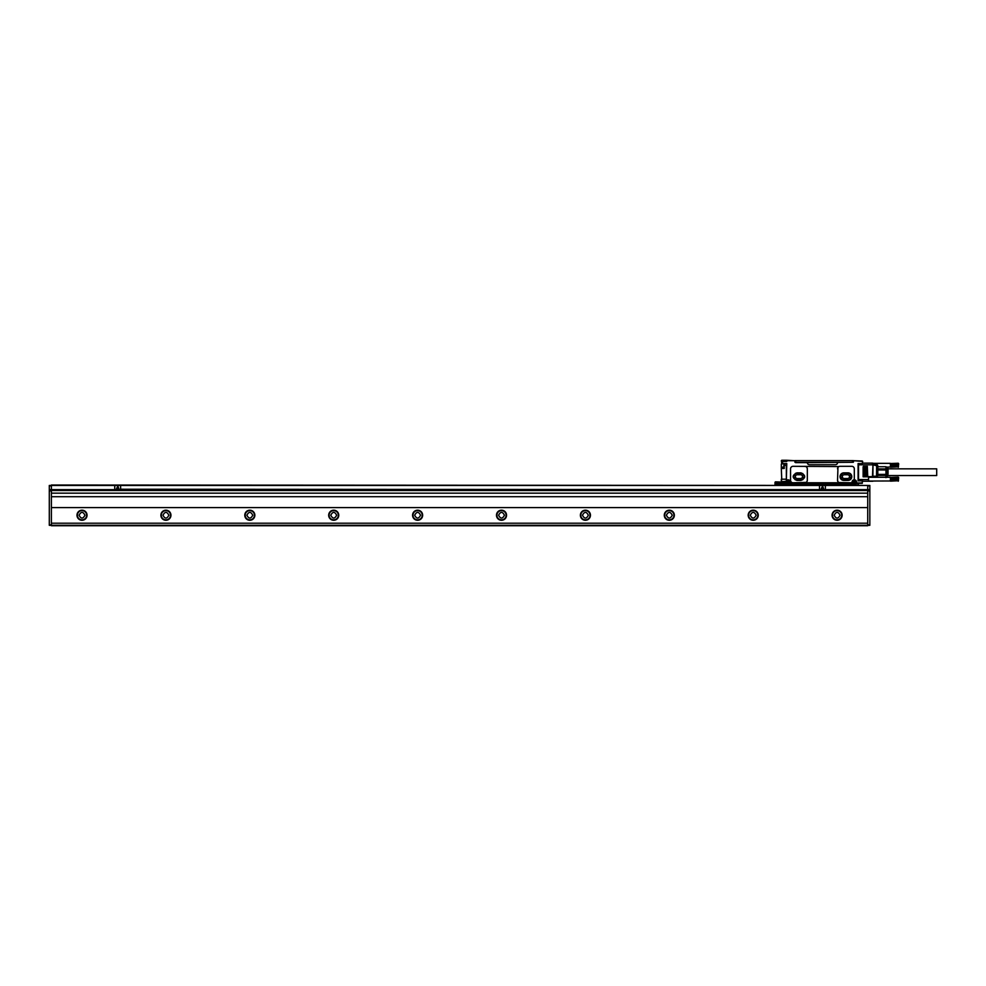 <?xml version="1.0" encoding="UTF-8"?>
<svg xmlns="http://www.w3.org/2000/svg" width="986" height="986" viewBox="0 0 986 986"><rect width="100%" height="100%" fill="white"/><g stroke="black" fill="none" stroke-linecap="round" stroke-linejoin="round"><path stroke-width="1.48" d="M51.395 507.593L867.729 507.593L867.729 496.697L51.395 496.697L51.395 525.723L867.729 525.723L867.729 523.209L51.395 523.209M867.729 507.593L867.729 523.209M51.395 490.067L49.3 490.486L49.3 485.445L867.729 485.445L867.729 490.067L51.395 490.067L51.395 485.026L869.837 485.445L869.837 525.304L49.3 525.304L49.3 490.905L51.395 490.905M867.729 490.067L869.837 490.486M867.729 496.697L867.729 490.486L51.395 490.486L51.395 496.697M87.051 515.234A5.029 5.029 0 0 1 82.023 520.263A5.029 5.029 0 0 1 76.982 515.234A5.029 5.029 0 0 1 82.023 510.193A5.029 5.029 0 0 1 87.051 515.234M170.948 515.234A5.029 5.029 0 0 1 165.919 520.263A5.029 5.029 0 0 1 160.891 515.234A5.029 5.029 0 0 1 165.919 510.193A5.029 5.029 0 0 1 170.948 515.234M254.856 515.234A5.029 5.029 0 0 1 249.815 520.263A5.029 5.029 0 0 1 244.787 515.234A5.029 5.029 0 0 1 249.815 510.193A5.029 5.029 0 0 1 254.856 515.234M338.753 515.234A5.029 5.029 0 0 1 333.712 520.263A5.029 5.029 0 0 1 328.683 515.234A5.029 5.029 0 0 1 333.712 510.193A5.029 5.029 0 0 1 338.753 515.234M422.649 515.234A5.029 5.029 0 0 1 417.62 520.263A5.029 5.029 0 0 1 412.579 515.234A5.029 5.029 0 0 1 417.62 510.193A5.029 5.029 0 0 1 422.649 515.234M506.545 515.234A5.029 5.029 0 0 1 501.517 520.263A5.029 5.029 0 0 1 496.476 515.234A5.029 5.029 0 0 1 501.517 510.193A5.029 5.029 0 0 1 506.545 515.234M590.454 515.234A5.029 5.029 0 0 1 585.413 520.263A5.029 5.029 0 0 1 580.384 515.234A5.029 5.029 0 0 1 585.413 510.193A5.029 5.029 0 0 1 590.454 515.234M674.35 515.234A5.029 5.029 0 0 1 669.309 520.263A5.029 5.029 0 0 1 664.281 515.234A5.029 5.029 0 0 1 669.309 510.193A5.029 5.029 0 0 1 674.35 515.234M758.246 515.234A5.029 5.029 0 0 1 753.218 520.263A5.029 5.029 0 0 1 748.177 515.234A5.029 5.029 0 0 1 753.218 510.193A5.029 5.029 0 0 1 758.246 515.234M842.143 515.234A5.029 5.029 0 0 1 837.114 520.263A5.029 5.029 0 0 1 832.073 515.234A5.029 5.029 0 0 1 837.114 510.193A5.029 5.029 0 0 1 842.143 515.234M114.746 485.445L114.746 489.648L120.612 489.648L120.612 485.445M819.489 485.445L819.489 489.648L825.368 489.648L825.368 485.445M867.729 493.173L51.395 493.173M819.489 489.648L121.031 489.229M86.632 515.234A4.61 4.61 0 0 0 82.023 510.625A4.61 4.61 0 0 0 77.401 515.234A4.61 4.61 0 0 0 82.023 519.844A4.61 4.61 0 0 0 86.632 515.234M170.529 515.234A4.61 4.61 0 0 0 165.919 510.625A4.61 4.61 0 0 0 161.31 515.234A4.61 4.61 0 0 0 165.919 519.844A4.61 4.61 0 0 0 170.529 515.234M254.437 515.234A4.61 4.61 0 0 0 249.815 510.625A4.61 4.61 0 0 0 245.206 515.234A4.61 4.61 0 0 0 249.815 519.844A4.61 4.61 0 0 0 254.437 515.234M338.334 515.234A4.61 4.61 0 0 0 333.712 510.625A4.61 4.61 0 0 0 329.102 515.234A4.61 4.61 0 0 0 333.712 519.844A4.61 4.61 0 0 0 338.334 515.234M422.23 515.234A4.61 4.61 0 0 0 417.62 510.625A4.61 4.61 0 0 0 412.998 515.234A4.61 4.61 0 0 0 417.62 519.844A4.61 4.61 0 0 0 422.23 515.234M506.126 515.234A4.61 4.61 0 0 0 501.517 510.625A4.61 4.61 0 0 0 496.907 515.234A4.61 4.61 0 0 0 501.517 519.844A4.61 4.61 0 0 0 506.126 515.234M590.035 515.234A4.61 4.61 0 0 0 585.413 510.625A4.61 4.61 0 0 0 580.803 515.234A4.61 4.61 0 0 0 585.413 519.844A4.61 4.61 0 0 0 590.035 515.234M673.931 515.234A4.61 4.61 0 0 0 669.309 510.625A4.61 4.61 0 0 0 664.7 515.234A4.61 4.61 0 0 0 669.309 519.844A4.61 4.61 0 0 0 673.931 515.234M757.827 515.234A4.61 4.61 0 0 0 753.218 510.625A4.61 4.61 0 0 0 748.596 515.234A4.61 4.61 0 0 0 753.218 519.844A4.61 4.61 0 0 0 757.827 515.234M841.724 515.234A4.61 4.61 0 0 0 837.114 510.625A4.61 4.61 0 0 0 832.492 515.234A4.61 4.61 0 0 0 837.114 519.844A4.61 4.61 0 0 0 841.724 515.234M79.09 515.234C81.037 511.451 82.997 511.451 84.956 515.234C82.997 519.018 81.037 519.018 79.09 515.234M162.986 515.234C164.945 511.451 166.893 511.451 168.852 515.234C166.893 519.018 164.945 519.018 162.986 515.234M246.882 515.234C248.842 511.451 250.801 511.451 252.761 515.234C250.801 519.018 248.842 519.018 246.882 515.234M330.778 515.234C332.738 511.451 334.698 511.451 336.657 515.234C334.698 519.018 332.738 519.018 330.778 515.234M414.675 515.234C416.634 511.451 418.594 511.451 420.554 515.234C418.594 519.018 416.634 519.018 414.675 515.234M498.583 515.234C500.543 511.451 502.49 511.451 504.45 515.234C502.49 519.018 500.543 519.018 498.583 515.234M582.48 515.234C584.439 511.451 586.399 511.451 588.346 515.234C586.399 519.018 584.439 519.018 582.48 515.234M666.376 515.234C668.335 511.451 670.295 511.451 672.255 515.234C670.295 519.018 668.335 519.018 666.376 515.234M750.272 515.234C752.232 511.451 754.191 511.451 756.151 515.234C754.191 519.018 752.232 519.018 750.272 515.234M834.181 515.234C836.128 511.451 838.088 511.451 840.047 515.234C838.088 519.018 836.128 519.018 834.181 515.234M116.434 488.92L118.924 488.92L117.839 485.975L116.434 488.92M821.178 488.92L823.68 488.92L822.583 485.975L821.178 488.92M800.62 478.53L797.255 478.53A1.886 1.886 0 0 1 795.369 476.645A1.886 1.886 0 0 1 797.255 474.747L800.62 474.747A1.886 1.886 0 0 1 802.505 476.645A1.886 1.886 0 0 1 800.62 478.53M795.554 473.28L802.678 473.49L804.379 476.435L802.678 479.788L795.197 479.788L793.496 476.435L795.554 473.28M801.039 480.416C805.907 477.902 805.907 475.375 801.039 472.861L796.836 472.861C791.968 475.375 791.968 477.902 796.836 480.416L801.039 480.416M837.977 481.673L837.533 480.244A2.514 2.514 0 0 0 840.047 482.77L804.81 482.77A2.514 2.514 0 0 0 807.324 480.244L807.324 468.843A2.514 2.514 0 0 0 804.81 466.316L806.129 466.686M806.129 482.388L793.064 482.77A2.514 2.514 0 0 1 790.55 480.244L790.55 468.843A2.514 2.514 0 0 1 793.064 466.316L838.975 466.563M806.955 467.524L807.324 468.843M806.955 481.562L807.324 480.244M862.43 480.663L862.282 483.35L856.575 483.35L856.575 482.092A2.268 2.268 0 0 0 853.703 479.911A2.268 2.268 0 0 0 852.052 482.092L852.052 481.92A0.838 0.838 0 0 1 851.201 482.77L838.975 482.524M837.977 467.413L837.533 480.244M852.631 462.298L853.469 462.04L853.469 460.696L862.701 461.448L862.282 463.716L858.091 463.556L858.091 480.835L862.282 480.835L862.282 482.93L856.156 482.93L856.156 482.092A1.849 1.849 0 0 0 854.307 480.244A1.849 1.849 0 0 0 852.471 482.092L852.052 483.35L852.631 482.092L852.631 483.35L789.712 483.35L789.872 482.092A1.849 1.849 0 0 0 787.001 480.564L786.347 480.207L786.717 481.045A0.838 0.838 0 0 1 786.347 480.934M851.534 462.298L807.324 462.631A2.095 2.095 0 0 0 809.42 464.726L835.438 464.726A2.095 2.095 0 0 0 837.533 462.631M807.324 462.631L795.579 462.631L794.741 460.696L786.347 460.696L786.766 461.448L782.157 461.448L782.428 463.716L786.347 463.777M852.471 462.298L852.471 460.61L853.309 460.61L853.469 462.04M795.579 462.298L852.212 462.298M794.913 460.61L794.913 462.274L794.913 460.61L852.471 460.61M782.576 461.029L782.576 463.556L786.766 463.556L786.347 480.576M858.51 463.777L858.51 480.613M858.646 463.716L862.282 463.556L862.701 461.448M858.461 480.502L862.614 480.835M853.469 460.696L862.282 461.029M786.347 460.992L786.347 460.277L781.738 460.277L786.347 460.277M794.741 460.696L786.766 460.277L786.766 461.448L782.157 461.448L782.157 462.939M781.319 481.291L781.319 479.196L781.738 481.71L786.347 481.291L786.347 464.123M785.928 481.71L786.347 481.538A0.838 0.838 0 0 1 786.434 481.587L786.347 483.35L775.452 483.35L775.021 482.265L775.021 485.026M855.984 485.026L856.156 482.092A1.849 1.849 0 0 0 854.307 480.244A1.849 1.849 0 0 0 852.471 482.092L852.631 482.092A1.676 1.676 0 0 1 854.307 480.416A1.676 1.676 0 0 1 855.984 482.092C854.874 479.923 853.753 479.923 852.631 482.092M858.165 483.35L858.51 485.026M781.319 461.091L782.157 462.717M862.688 481.254L872.499 481.254A1.676 1.676 0 0 0 873.029 481.168L872.992 481.045M868.58 476.645L877.109 476.645L868.58 476.645L868.58 481.254M863.958 476.805L863.12 476.805L863.958 476.805L863.539 466.316M863.12 476.805L863.12 466.735L863.958 466.735M864.377 476.805L865.215 476.805L864.796 466.316L864.377 476.805L865.215 476.805M865.634 476.805L866.472 476.805L866.053 466.316L865.634 476.805L866.423 476.805M866.891 476.805L867.729 476.805L867.31 466.316L866.891 476.805L867.729 476.805M858.51 464.813L872.499 464.813L872.499 463.137L862.688 463.137L872.499 463.137A1.676 1.676 0 0 1 873.029 463.223L872.499 463.137A1.676 1.676 0 0 1 873.029 463.223L876.653 464.431A1.676 1.676 180 0 1 877.799 466.021L877.429 464.961M781.565 462.68L781.738 460.573L786.298 460.992M786.434 481.587L786.347 482.092A1.676 1.676 0 0 1 788.036 480.416A1.676 1.676 0 0 1 789.712 482.092M852.471 482.092L852.052 482.93L789.872 482.93L789.872 482.092L789.712 483.35M786.766 483.35L775.021 482.93M858.091 485.026L858.091 483.769L775.021 483.769L775.452 481.846L785.928 482.265L785.928 483.35M872.499 481.045L872.499 481.254A1.676 1.676 0 0 0 873.029 481.168L873.399 481.045M781.319 464.086L781.319 469.176M786.347 482.93L786.347 481.846L775.021 482.265M796.676 462.298L795.998 462.631M781.738 467.056L781.319 468.461L784.252 468.461L781.738 468.042L784.252 468.461L784.252 463.716M783.833 467.783L783.833 463.716M852.89 483.35L852.052 483.35M877.429 476.226L877.799 477.273L877.429 476.226L872.499 476.226L873.029 463.223M781.738 460.277L786.347 460.4M886.365 477.273L887.03 476.595L887.03 467.783L885.983 466.735M885.946 470.002L877.799 470.002L877.799 468.929L885.946 468.929L885.946 477.643M877.799 470.002L877.799 474.377L885.946 474.377M842.586 473.194L849.612 473.416L851.362 476.435L849.612 479.874L842.229 479.874L840.479 476.435L842.586 473.194M844.238 474.747L847.603 474.747A1.886 1.886 0 0 1 849.488 476.645A1.886 1.886 0 0 1 847.603 478.53L844.238 478.53A1.886 1.886 0 0 1 842.352 476.645A1.886 1.886 0 0 1 844.238 474.747M854.48 481.168L855.232 482.265L854.147 483.017L853.383 481.92L854.48 481.168M788.196 481.168L788.948 482.265L787.863 483.017L787.111 481.92L788.196 481.168M898.48 466.809L890.518 467.228M898.48 466.698L890.518 466.92M898.48 466.563L890.518 466.785M898.48 466.415L890.518 466.637M898.48 466.255L890.518 466.464M898.271 464.381L890.518 464.184L898.48 464.554L890.518 464.579L898.48 464.936L890.518 465.01L898.48 465.33L890.518 465.454L898.48 465.712L890.518 466.279M873.399 463.346L890.309 463.346L890.309 464.369L898.48 464.196L890.518 464.184M898.48 464.196L890.518 463.999M898.48 464.036L890.518 463.827M898.48 463.901L890.518 463.666M898.48 463.765L890.309 463.543L898.271 463.235M898.69 463.753L898.271 467.278M898.271 466.082L890.309 465.91L890.518 467.142M886.365 467.117L890.518 467.044M898.48 465.712L890.518 465.873M898.271 465.663L890.518 465.663M898.48 465.33L890.518 465.454M898.271 465.232L890.518 465.232M898.48 464.936L890.518 465.01M898.271 464.788L890.518 464.788M898.48 464.554L890.518 464.579M898.48 480.737L890.518 481.156M898.48 480.626L890.518 480.848M898.48 480.49L890.518 480.712M898.48 480.342L890.518 480.564M898.48 480.182L890.518 480.392M898.271 478.309L890.518 478.111L898.48 478.481L890.518 478.506L898.48 478.863L890.518 478.937L898.48 479.258L890.518 479.381L898.48 479.64L890.518 480.207M868.58 477.273L890.309 477.273L890.309 478.296L898.48 478.124L890.518 478.111M898.48 478.124L890.518 477.927M898.48 477.964L890.518 477.754M898.48 477.828L890.518 477.594M898.48 477.692L890.309 477.47L898.271 477.162M898.69 477.68L898.271 481.205M898.271 480.009L890.309 479.837L890.518 481.069M868.58 481.045L890.518 480.971M898.48 479.64L890.518 479.8M898.271 479.59L890.518 479.59M898.48 479.258L890.518 479.381M898.271 479.159L890.518 479.159M898.48 478.863L890.518 478.937M898.271 478.715L890.518 478.715M898.48 478.481L890.518 478.506M888.041 475.548L936.7 475.548L936.7 468.843L888.041 468.843M888.041 474.093L887.363 476.386L887.363 467.993L888.041 468.387L888.041 474.093M787.432 481.008A1.232 1.232 0 0 0 786.939 482.684A1.232 1.232 0 0 0 788.627 483.177A1.232 1.232 0 0 0 789.12 481.501A1.232 1.232 0 0 0 787.432 481.008M853.716 481.008A1.232 1.232 0 0 0 853.223 482.684A1.232 1.232 0 0 0 854.899 483.177A1.232 1.232 0 0 0 855.392 481.501A1.232 1.232 0 0 0 853.716 481.008M781.652 464.431L781.652 463.556M877.799 466.735L885.946 466.735L885.946 468.929M848.022 480.416A3.771 3.771 0 0 0 851.793 476.645A3.771 3.771 0 0 0 848.022 472.861C852.89 475.375 852.89 477.902 848.022 480.416L843.819 480.416A3.771 3.771 0 0 1 840.047 476.645A3.771 3.771 0 0 1 843.819 472.861L848.022 472.861M877.799 469.188L877.799 475.203M877.799 475.56L877.799 474.377M876.517 476.645L876.653 464.431M872.893 476.645L873.029 464.813L877.799 466.021L877.799 468.929M877.799 475.462L885.946 475.462M886.389 472.627L886.365 471.542M843.819 472.861C838.95 475.375 838.95 477.902 843.819 480.416M781.319 460.745L786.347 460.573M855.984 484.188L775.021 484.188M790.291 483.35L789.872 482.092A1.849 1.849 0 0 0 787.001 480.564L786.766 480.207A2.268 2.268 0 0 1 790.291 482.092M853.703 479.911A0.838 0.838 0 0 0 854.307 479.11L854.307 468.843A2.514 2.514 0 0 0 851.793 466.316L840.047 466.316A2.514 2.514 0 0 0 837.533 468.843M867.729 524.885L869.837 524.885M867.729 490.905L869.837 490.905M825.368 489.648L869.837 489.648M867.729 485.864L869.837 485.864M49.3 489.648L114.733 489.648M49.3 485.864L51.395 485.864M49.3 524.885L51.395 524.885M795.751 462.298L795.751 460.61M858.51 479.578L868.58 479.578M781.738 462.717L781.738 463.408M781.319 460.696L786.347 460.45M786.347 479.196L781.738 479.196L781.319 468.461M783.587 467.117L783.587 468.042M788.541 483.029A1.072 1.072 0 0 0 788.973 481.575A1.072 1.072 0 0 0 787.518 481.156A1.072 1.072 0 0 0 787.087 482.61A1.072 1.072 0 0 0 788.541 483.029M854.825 483.029A1.072 1.072 0 0 0 855.244 481.575A1.072 1.072 0 0 0 853.802 481.156A1.072 1.072 0 0 0 853.371 482.61A1.072 1.072 0 0 0 854.825 483.029M877.552 470.334L877.552 474.044M783.833 465.355L786.347 465.355M853.309 462.274L853.309 460.61M783.833 467.117L781.775 467.117"/></g></svg>
